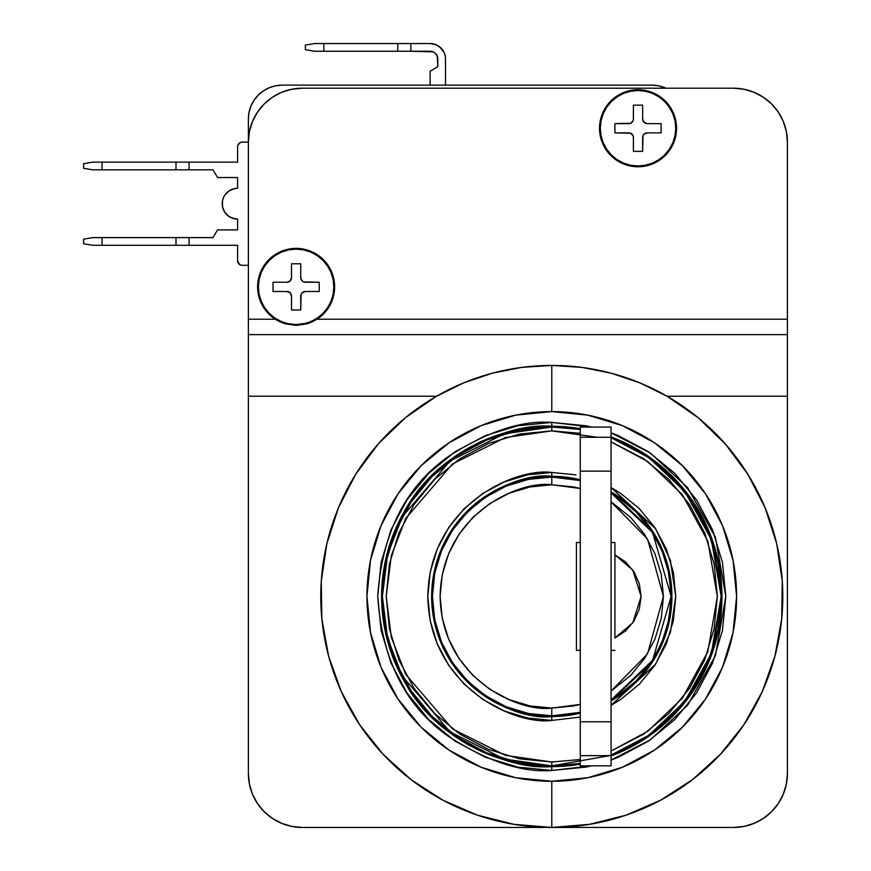 <?xml version="1.0" encoding="UTF-8"?>
<svg xmlns="http://www.w3.org/2000/svg" width="871" height="871" viewBox="0 0 871 871"><rect width="100%" height="100%" fill="white"/><g stroke="black" fill="none" stroke-linecap="round" stroke-linejoin="round"><path stroke-width="1.31" d="M551.822 765.849L580.271 763.432A169.41 169.41 0 0 1 551.779 765.849L551.779 761.994L580.271 759.523L551.779 761.994L551.779 765.849A169.41 169.41 0 0 1 382.369 596.439A169.41 169.41 0 0 1 580.271 429.447L551.779 427.03L551.779 430.884L597.354 437.275M611.072 441.858L647.795 461.565L682.341 494.652L707.84 541.163L717.334 596.439L707.84 651.715L682.341 698.226L647.795 731.302L611.072 751.02L643.756 734.09L668.841 713.501L689.429 688.417L704.737 659.793L714.155 628.742L717.334 596.439L714.155 564.136L704.737 533.085L689.429 504.461L668.841 479.366L643.756 458.777L611.072 441.858M551.779 765.849L518.724 762.593L486.943 752.947L457.656 737.302L431.983 716.223L410.916 690.561L395.26 661.263L385.624 629.493L382.369 596.439L385.624 563.385L395.26 531.604L410.916 502.317L431.983 476.644L457.656 455.577L486.943 439.92L518.724 430.285L551.779 427.03L504.342 433.802L450.133 460.911L402.293 516.721L387.584 554.74L382.369 596.439L387.584 638.138L402.293 676.157L450.133 731.967L504.342 759.066L551.779 765.849L609.689 755.647M611.072 755.135L648.982 735.189L684.78 701.362L711.291 653.5L721.188 596.439L711.291 539.378L684.78 491.516L648.982 457.689L611.072 437.743A169.41 169.41 0 0 1 611.072 755.135L616.603 752.947L645.89 737.302L671.563 716.223L692.63 690.561L708.286 661.263L717.933 629.493L721.188 596.439L717.933 563.385L708.286 531.604L692.63 502.317L671.563 476.644L645.89 455.577L616.603 439.92L611.072 437.743M580.271 764.215A170.183 170.183 0 0 1 551.779 766.622L580.271 764.215L551.779 766.622A170.183 170.183 0 0 1 381.596 596.439A170.183 170.183 0 0 1 551.779 426.257L551.779 422.413L585.726 425.756L591.736 427.062L551.779 422.413L551.779 426.257L580.271 428.663L551.833 426.257M611.072 436.926L649.211 456.916L685.27 490.896L711.977 539.018L721.95 596.439L711.977 653.849L685.27 701.982L649.211 735.962L611.072 755.952A170.183 170.183 0 0 0 611.072 436.926M518.572 763.344L551.779 766.622L551.779 770.465L591.561 765.859L585.726 767.122L551.779 770.465L551.779 766.622C522.197 768.886 488.163 757.541 449.665 732.576C408.368 703.028 385.679 657.649 381.596 596.439C385.679 535.23 408.368 489.85 449.665 460.291C488.163 435.337 522.197 423.992 551.779 426.257A170.183 170.183 0 0 1 580.271 428.663M611.072 760.056L650.387 739.827L687.698 705.118L715.429 655.634L725.804 596.439L715.429 537.244L687.698 487.76L650.387 453.051L611.072 432.822L618.377 435.652L648.46 451.733L674.829 473.378L696.473 499.758L712.554 529.84L722.462 562.492L725.804 596.439L722.462 630.386L712.554 663.038L696.473 693.12L674.829 719.5L648.46 741.134L618.377 757.215L611.072 760.056M528.338 714.253L551.779 716.561A120.122 120.122 0 0 0 580.271 713.131L551.779 716.561A120.122 120.122 0 0 1 431.646 596.439A120.122 120.122 0 0 1 551.779 476.317L551.779 472.463L575.96 474.847L551.779 472.463L551.779 476.317L580.271 479.736A120.122 120.122 0 0 0 551.779 476.317L528.338 478.625M611.072 491.963L653.13 531.952L666.914 562.187L671.9 596.439L666.914 630.691L653.13 660.915L611.072 700.915A120.122 120.122 0 0 0 611.072 491.963L618.519 496.557M575.208 478.625L551.779 476.317C516.634 471.483 433.29 507.521 431.646 596.439C433.29 685.346 516.634 721.395 551.779 716.561L551.779 720.415L580.271 717.094L551.779 720.415L551.779 716.561L575.208 714.253M611.072 705.314L655.645 664.116L670.398 632.466L675.754 596.439L670.398 560.401L655.645 528.762L611.072 487.564L620.653 493.356L639.445 508.773L654.861 527.565L666.315 548.991L673.37 572.247L675.754 596.439L673.37 620.62L666.315 643.887L654.861 665.313L639.445 684.105L620.653 699.522L611.072 705.314M575.056 713.501L551.779 715.799L551.779 708.09L573.553 705.946L580.271 704.399L551.779 708.09C519.116 712.587 441.641 679.086 440.116 596.439C441.641 513.792 519.116 480.291 551.779 484.788L580.271 488.479L573.553 486.933L551.779 484.788L551.779 477.079L551.779 484.788L529.993 486.933L509.045 493.28L489.742 503.601L472.822 517.483L458.941 534.402L448.619 553.706L442.261 574.653L440.116 596.439L442.261 618.225L448.619 639.162L458.941 658.476L472.822 675.395L489.742 689.277L509.045 699.598L529.993 705.946L551.779 708.09L551.779 715.799L580.271 712.347A119.36 119.36 0 0 1 432.419 596.439A119.36 119.36 0 0 1 580.271 480.531L551.779 477.079L575.056 479.377M611.072 501.827L647.545 539.04L663.43 596.439L647.545 653.838L611.072 691.051L630.724 675.395L644.616 658.476L654.938 639.162L661.285 618.225L663.43 596.439L661.285 574.653L654.938 553.706L644.616 534.402L630.724 517.483L611.072 501.827M611.072 700.023L652.619 660.283L671.127 596.439L652.619 532.595L611.072 492.855A119.36 119.36 0 0 1 611.072 700.023L618.083 695.679L636.178 680.839L651.018 662.744L662.047 642.112L668.841 619.727L671.127 596.439L668.841 573.151L662.047 550.766L651.018 530.123L636.178 512.039L618.083 497.199L611.072 492.855M296.118 249.15L288.758 249.879L281.681 252.024L275.16 255.508L269.444 260.2L264.751 265.916L261.267 272.438L259.112 279.526L258.393 286.886L259.112 294.246L261.267 301.322L264.751 307.844L269.444 313.56L275.16 318.253L281.681 321.747L288.758 323.892L296.118 324.611L303.489 323.892L310.566 321.747L317.088 318.253L322.803 313.56L327.496 307.844L330.98 301.322L333.125 294.246L333.854 286.886L333.125 279.526L330.98 272.438L327.496 265.916L322.803 260.2L317.088 255.508L310.566 252.024L303.489 249.879L296.118 249.15A37.736 37.736 0 0 1 333.854 286.886A37.736 37.736 0 0 1 296.118 324.611A37.736 37.736 0 0 1 258.393 286.886A37.736 37.736 0 0 1 296.118 249.15L296.107 249.15M280.07 321.878L275.236 319.221L285.231 323.816L280.07 321.878L285.231 323.816L296.118 325.384L285.231 323.816L296.118 325.384L307.017 323.816L317.011 319.221L787.406 319.221L787.406 334.627L248.377 334.627L248.377 319.221L275.236 319.221A38.498 38.498 0 0 1 296.118 248.377L308.269 250.347L319.178 256.041L327.736 264.893L333.049 275.987L334.606 288.203L332.221 300.277L326.146 310.98L317.011 319.221L787.406 319.221L787.406 142.115L786.371 131.597L783.301 121.483L778.326 112.163L771.619 103.997L763.453 97.302L754.134 92.315L744.019 89.245L733.502 88.211L302.281 88.211L291.763 89.245L281.66 92.315L272.34 97.302L264.163 103.997L257.468 112.163L252.481 121.483L249.411 131.597L248.377 142.115L248.377 319.221L275.236 319.221L280.07 321.878M630.506 166.013L623.288 163.824L616.624 160.264L610.8 155.484L606.009 149.649L602.449 142.986L600.261 135.767L599.52 128.255L600.261 120.742L602.449 113.524L606.009 106.861L610.8 101.025L616.624 96.246L623.288 92.685L630.506 90.497L638.018 89.757A38.498 38.498 0 0 1 676.527 128.255A38.498 38.498 0 0 1 638.018 166.753A38.498 38.498 0 0 1 599.52 128.255A38.498 38.498 0 0 1 638.018 89.757L645.531 90.497L652.749 92.685L659.412 96.246L665.248 101.025L670.039 106.861L673.588 113.524L675.787 120.742L676.527 128.255L675.787 135.767L673.588 142.986L670.039 149.649L665.248 155.484L659.412 160.264L652.749 163.824L645.531 166.013L638.018 166.753L629.646 165.838M551.779 365.428L551.779 411.602A184.826 184.826 0 0 1 736.605 596.439A184.826 184.826 0 0 1 551.779 781.265L551.779 827.45A231.011 231.011 0 0 0 782.789 596.439A231.011 231.011 0 0 0 551.779 365.428A231.011 231.011 0 0 1 782.789 596.439A231.011 231.011 0 0 1 551.779 827.45L514.13 824.358L477.482 815.18L442.827 800.144L411.09 779.665L383.109 754.286L359.636 724.694L341.301 691.661L328.596 656.081L321.856 618.911L321.268 581.142L326.843 543.787L338.438 507.826L355.727 474.249L378.264 443.927L405.44 417.688L436.523 396.229L248.377 396.229L248.377 773.546L249.411 784.063L252.481 794.178L257.468 803.498L264.163 811.663L272.34 818.37L281.66 823.345L291.763 826.416L302.281 827.45L551.779 827.45L302.281 827.45A53.904 53.904 0 0 1 248.377 773.546L248.377 396.229L436.523 396.229L463.579 382.924L492.126 373.256L521.696 367.388L551.779 365.428A231.011 231.011 0 0 0 320.768 596.439A231.011 231.011 0 0 0 551.779 827.45L733.502 827.45L551.779 827.45A231.011 231.011 0 0 1 320.768 596.439A231.011 231.011 0 0 1 551.779 365.428L581.861 367.388L611.42 373.256L639.978 382.924L667.023 396.229L698.117 417.688L725.293 443.927L747.83 474.249L765.119 507.826L776.703 543.787L782.278 581.142L781.69 618.911L774.95 656.081L762.245 691.661L743.921 724.694L720.448 754.286L692.467 779.665L660.719 800.144L626.064 815.18L589.427 824.358L551.779 827.45L551.779 781.265L515.719 777.716L481.042 767.199L449.088 750.116L421.085 727.133L398.091 699.13L381.019 667.175L370.502 632.498L366.941 596.439L370.502 560.38L381.019 525.703L398.091 493.748L421.085 465.745L449.088 442.762L481.042 425.679L515.719 415.162L551.779 411.602L587.838 415.162L622.504 425.679L654.459 442.762L682.472 465.745L705.456 493.748L722.538 525.703L733.055 560.38L736.605 596.439L733.055 632.498L722.538 667.175L705.456 699.13L682.472 727.133L654.459 750.116L622.504 767.199L587.838 777.716L551.779 781.265A184.826 184.826 0 0 1 366.941 596.439A184.826 184.826 0 0 1 551.779 411.602L551.779 365.428M638.018 90.519A37.736 37.736 0 0 1 675.754 128.255A37.736 37.736 0 0 1 638.018 165.991A37.736 37.736 0 0 1 600.293 128.255A37.736 37.736 0 0 1 638.018 90.519L630.658 91.248L623.582 93.393L617.06 96.877L611.344 101.569L606.652 107.296L603.157 113.818L601.012 120.895L600.293 128.255L601.012 135.615L603.157 142.692L606.652 149.213L611.344 154.94L617.06 159.633L623.582 163.117L630.658 165.261L638.018 165.991L645.378 165.261L652.455 163.117L658.988 159.633L664.704 154.94L669.396 149.213L672.88 142.692L675.025 135.615L675.754 128.255L675.025 120.895L672.88 113.818L669.396 107.296L664.704 101.569L658.988 96.877L652.455 93.393L645.378 91.248L638.018 90.519M248.377 119.011L248.377 296.118L248.377 119.011A33.882 33.882 0 0 1 282.258 85.129L275.65 85.783L269.291 87.71L263.434 90.845L258.306 95.059L254.092 100.187L250.957 106.044L249.03 112.403L248.377 119.011M651.878 85.129L282.258 85.129L651.878 85.129A33.882 33.882 0 0 1 665.999 88.211L658.487 85.783L651.878 85.129M614.915 123.638L630.55 123.279L633.054 120.786L633.402 119.011L633.402 105.151L642.646 105.151L642.646 119.011L643.996 122.278L647.262 123.638L661.122 123.638L661.122 132.871L647.262 132.871L643.996 134.232L642.994 135.724L642.646 151.358L633.402 151.358L633.402 137.498L633.054 135.724L630.55 133.23L614.915 132.871L614.915 123.638L628.775 123.638A4.616 4.616 0 0 0 633.402 119.011L633.402 105.151L642.646 105.151L642.646 119.011A4.616 4.616 0 0 0 647.262 123.638L661.122 123.638L661.122 132.871L647.262 132.871A4.616 4.616 0 0 0 642.646 137.498L642.646 151.358L633.402 151.358L633.402 137.498A4.616 4.616 0 0 0 628.775 132.871L614.915 132.871L614.915 123.638M249.411 131.597L248.377 142.115L242.225 142.115L248.377 142.115L248.377 396.229L248.377 334.627L787.406 334.627L787.406 773.546A53.904 53.904 0 0 1 733.502 827.45L744.019 826.416L754.134 823.345L763.453 818.37L771.619 811.663L778.326 803.498L783.301 794.178L786.371 784.063L787.406 773.546L787.406 396.229L667.023 396.229L787.406 396.229L787.406 142.115L786.371 131.597M275.236 319.221L266.091 310.98L260.026 300.277L257.642 288.203L259.188 275.987L264.512 264.893L273.069 256.041L283.979 250.347L296.118 248.377A38.498 38.498 0 0 1 317.011 319.221L307.017 323.816L296.118 325.384L307.017 323.816M659.412 160.264L652.749 163.824M616.624 160.264L610.8 155.484M248.377 142.115A53.904 53.904 0 0 1 302.281 88.211L733.502 88.211L744.019 89.245M252.481 121.483L257.468 112.163M733.502 88.211A53.904 53.904 0 0 1 787.406 142.115M551.779 422.413L517.82 425.756L485.18 435.652L455.087 451.733L428.717 473.378L407.073 499.758L390.992 529.84L381.095 562.492L377.742 596.439L381.095 630.386L390.992 663.038L407.073 693.12L428.717 719.5L455.087 741.134L485.18 757.215L517.82 767.122L551.779 770.465C521.522 772.795 486.726 761.189 447.356 735.657C405.124 705.445 381.923 659.031 377.742 596.439C381.923 533.847 405.124 487.433 447.356 457.21C486.726 431.689 521.522 420.083 551.779 422.413M311.263 322.281L317.011 319.221M307.202 323.762L309.586 322.956M309.641 322.934L311.078 322.357M266.091 310.98L262.628 305.873M323.805 260.124L324.829 261.224M316.423 318.688L318.394 317.338M321.889 314.453L323.685 312.656M326.581 309.161L327.921 307.202M330.49 302.455L331.067 301.116M333.06 294.583L333.386 292.798M333.843 287.768L333.822 285.329M333.375 280.854L332.885 278.372M331.568 273.962L330.719 271.828M327.91 266.548L327.431 265.829M323.119 260.527L321.671 259.112M317.904 256.074L315.825 254.702M311.872 252.601L309.553 251.621M305.068 250.227L302.934 249.77M289.314 249.77L287.18 250.227M282.694 251.621L280.375 252.601M276.423 254.702L274.343 256.074M270.576 259.112L269.117 260.527M264.817 265.829L264.294 266.613M261.529 271.828L260.669 273.962M259.362 278.372L258.872 280.854M258.426 285.329L258.404 287.768M258.861 292.798L259.188 294.583M261.18 301.116L261.757 302.455M264.327 307.202L265.666 309.161M268.562 312.656L270.358 314.453M273.853 317.338L275.824 318.688M273.026 282.258L286.886 282.258L290.152 280.908L291.502 277.642L291.502 263.782L300.745 263.782L300.745 277.642L302.095 280.908L303.598 281.91L319.221 282.258L319.221 291.502L305.362 291.502L302.095 292.852L301.094 294.354L300.745 309.989L291.502 309.989L291.502 296.118L290.152 292.852L286.886 291.502L273.026 291.502L273.026 282.258L286.886 282.258A4.616 4.616 0 0 0 291.502 277.642L291.502 263.782L300.745 263.782L300.745 277.642A4.616 4.616 0 0 0 305.362 282.258L319.221 282.258L319.221 291.502L305.362 291.502A4.616 4.616 0 0 0 300.745 296.118L300.745 309.989L291.502 309.989L291.502 296.118A4.616 4.616 0 0 0 286.886 291.502L273.026 291.502L273.026 282.258M269.291 87.71L263.434 90.845L258.306 95.059L254.092 100.187L250.957 106.044L254.092 100.187L258.306 95.059L254.092 100.187L250.957 106.044M664.845 87.71L665.999 88.211L664.845 87.71M445.506 85.129L445.506 58.956L445.506 85.129M433.116 43.844L436.001 44.726L430.111 43.55L410.862 43.55L430.111 43.55A15.406 15.406 0 0 1 445.506 58.956L445.212 55.951L445.506 58.956M323.849 43.55L314.605 43.55L305.362 45.096L305.362 49.701L314.605 51.247L430.111 51.247A7.697 7.697 0 0 1 437.808 58.956L437.808 66.653L430.111 71.28L430.111 85.129L430.111 71.28L437.808 66.653L437.22 56.005L435.554 53.501L433.061 51.835L410.862 51.247L410.862 43.55L323.849 43.55L410.862 43.55L410.862 51.247L397.764 51.247L397.764 43.55L397.764 51.247L323.849 51.247L323.849 43.55L323.849 51.247L314.605 51.247L305.362 49.701L305.362 45.096L314.605 43.55L323.849 43.55M444.341 53.055L440.998 48.057L442.914 50.398L438.668 46.141L436.001 44.726L440.998 48.057L444.341 53.055L445.212 55.951M437.22 56.005L437.808 58.956L437.22 56.005L435.554 53.501M433.061 51.835L430.111 51.247M237.598 146.731L237.598 162.137L237.598 146.731A4.616 4.616 0 0 1 242.225 142.115L240.45 142.463L242.225 142.115L240.45 142.463L237.946 144.967L238.948 143.465M102.07 162.137L92.838 162.137L83.594 163.683L83.594 168.288L92.838 169.834L212.96 169.834L217.587 177.532L237.598 177.532L237.598 188.321L237.598 177.532L217.587 177.532L212.96 169.834L189.083 169.834L189.083 162.137L102.07 162.137L175.996 162.137L175.996 169.834L102.07 169.834L102.07 162.137L102.07 169.834L92.838 169.834L83.594 168.288L83.594 163.683L92.838 162.137L102.07 162.137M237.598 162.137L189.083 162.137L237.598 162.137M226.71 214.604L224.794 212.274L229.04 216.52L234.593 218.828L231.708 217.946L237.598 219.122L234.593 218.828L237.598 219.122L237.598 229.9L237.598 219.122A15.406 15.406 0 0 1 222.203 203.716A15.406 15.406 0 0 1 237.598 188.321L234.593 188.615L237.598 188.321M237.598 229.9L217.587 229.9L212.96 237.598L92.838 237.598L83.594 239.144L83.594 243.749L92.838 245.295L237.598 245.295L237.598 260.701L237.598 245.295L189.083 245.295L189.083 237.598L212.96 237.598L217.587 229.9L237.598 229.9M242.225 265.317L248.377 265.317L242.225 265.317A4.616 4.616 0 0 1 237.598 260.701L238.948 263.967L237.946 262.465L240.45 264.969L238.948 263.967M224.794 212.274L222.497 206.721L222.497 200.711L223.368 197.826L224.794 195.158L229.04 190.912L234.593 188.615L231.708 189.486M222.497 206.721L222.497 200.711M226.71 192.829L224.794 195.158L226.71 192.829M175.996 237.598L189.083 237.598L189.083 245.295L175.996 245.295L175.996 237.598L175.996 245.295L92.838 245.295L83.594 243.749L83.594 239.144L92.838 237.598L102.07 237.598L102.07 245.295L102.07 237.598L175.996 237.598M175.996 162.137L189.083 162.137L189.083 169.834L175.996 169.834L175.996 162.137M646.326 454.945L616.897 439.213M551.779 426.257L518.572 429.534M457.231 737.933L486.649 753.665M551.822 427.03L580.271 429.447M551.779 427.03L551.779 430.884L505.42 437.503L452.441 463.993L405.69 518.528L391.308 555.687L386.212 596.439L391.308 637.191L405.69 674.35L452.441 728.885L505.42 755.375L551.779 761.994L519.475 758.815L488.424 749.398L459.801 734.09L434.705 713.501L414.117 688.417L398.82 659.793L389.402 628.742L386.212 596.439L389.402 564.136L398.82 533.085L414.117 504.461L434.705 479.366L459.801 458.777L488.424 443.481L519.475 434.063L551.779 430.884L580.271 433.344M551.779 472.463L527.586 474.847L504.331 481.903L482.893 493.356L464.112 508.773L448.696 527.565L437.242 548.991L430.187 572.247L427.803 596.439L430.187 620.62L437.242 643.887L448.696 665.313L464.112 684.105L482.893 699.522L504.331 710.976L527.586 718.031L551.779 720.415C515.512 725.401 429.49 688.199 427.803 596.439C429.49 504.679 515.512 467.477 551.779 472.463M485.038 696.321L505.801 707.415M575.165 479.398L580.271 480.531M580.271 712.347L575.165 713.48M551.779 715.799L528.49 713.501L506.105 706.708L485.463 695.679L467.379 680.839L452.539 662.744L441.51 642.112L434.716 619.727L432.419 596.439L434.716 573.151L441.51 550.766L452.539 530.123L467.379 512.039L485.463 497.199L506.105 486.17L528.49 479.377L551.779 477.079C516.862 472.289 434.052 508.098 432.419 596.439C434.052 684.78 516.862 720.589 551.779 715.799M614.915 554.86L614.915 542.535L611.072 542.535L614.915 542.535L614.915 554.86L632.782 570.026L641.1 596.439L632.782 622.852L614.915 638.018L625.672 630.865L634.012 621.012L639.292 609.221L641.1 596.439L639.292 583.657L634.012 571.866L625.672 562.013L614.915 554.86L614.915 638.018M580.271 542.535L576.417 542.535L576.417 650.343L580.271 650.343L576.417 650.343L576.417 542.535L580.271 542.535M611.072 650.343L614.915 650.343L611.072 650.343M296.118 325.384L285.231 323.816M284.621 322.814L277.991 319.973M296.107 324.611L287.082 323.511M306.2 323.239L296.118 324.611M314.257 319.973L307.615 322.825M611.072 428.02L611.072 765.859L580.271 765.859L611.072 765.859L611.072 427.062L580.271 427.062L580.271 437.275L611.072 437.275L580.271 437.275L580.271 471.157L611.072 471.157L580.271 471.157L580.271 721.765L611.072 721.765L580.271 721.765L580.271 755.647L611.072 755.647L580.271 755.647L580.271 765.859L580.271 428.02"/></g></svg>
